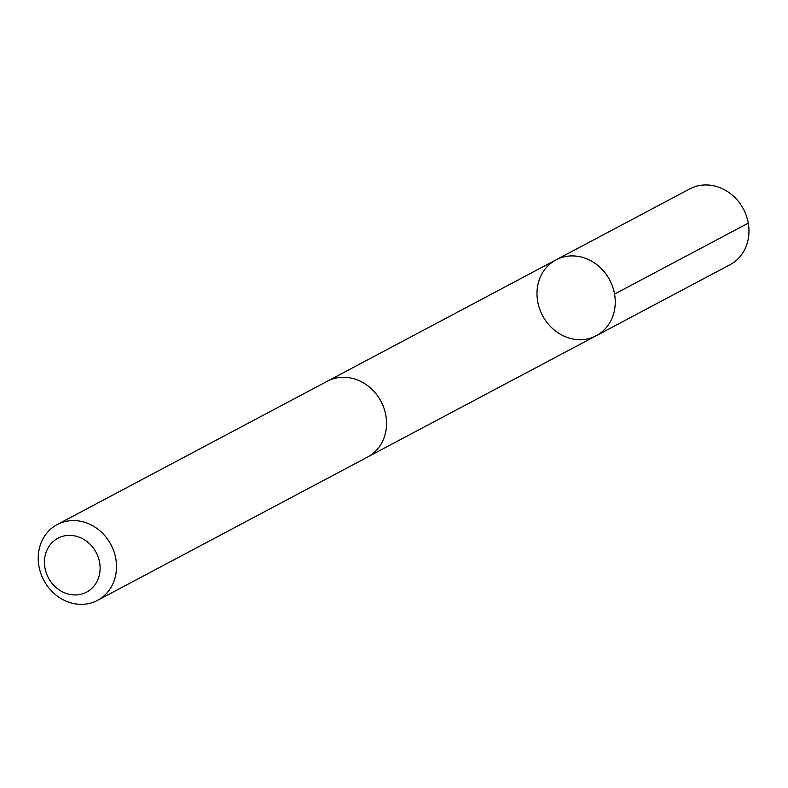 <?xml version="1.0" encoding="UTF-8"?>
<svg xmlns="http://www.w3.org/2000/svg" width="788" height="788" viewBox="0 0 788 788"><rect width="100%" height="100%" fill="white"/><g stroke="black" fill="none" stroke-linecap="round" stroke-linejoin="round"><path stroke-width="1.18" d="M547.64 323.307A42.916 38.001 62 0 1 556.003 259.882A42.916 38.001 62 0 1 609.685 279.986A42.916 38.001 62 0 1 596.24 335.708A42.916 38.001 62 0 1 547.64 323.307M729.954 264.758A42.926 38.011 -118 0 0 738.317 201.324A42.926 38.011 -118 0 0 689.707 188.923L556.003 259.882A42.916 38.001 62 0 1 609.685 279.986A42.916 38.001 62 0 1 596.24 335.708L729.954 264.758M97.485 600.377L367.533 457.079A42.926 38.011 -118 0 0 375.906 393.645A42.926 38.011 -118 0 0 327.296 381.244L57.248 524.542A42.926 38.011 -118 0 0 43.793 580.273A42.926 38.011 -118 0 0 97.485 600.377A42.926 38.011 -118 0 0 105.858 536.943A42.926 38.011 -118 0 0 57.248 524.542M92.541 547.01A30.535 27.038 -118 0 0 45.615 553.767A30.535 27.038 -118 0 0 78.682 594.704A30.535 27.038 -118 0 0 92.541 547.01M614.561 294.091L748.275 223.142M368.577 456.498L596.24 335.708M328.35 380.702L556.003 259.882"/></g></svg>
